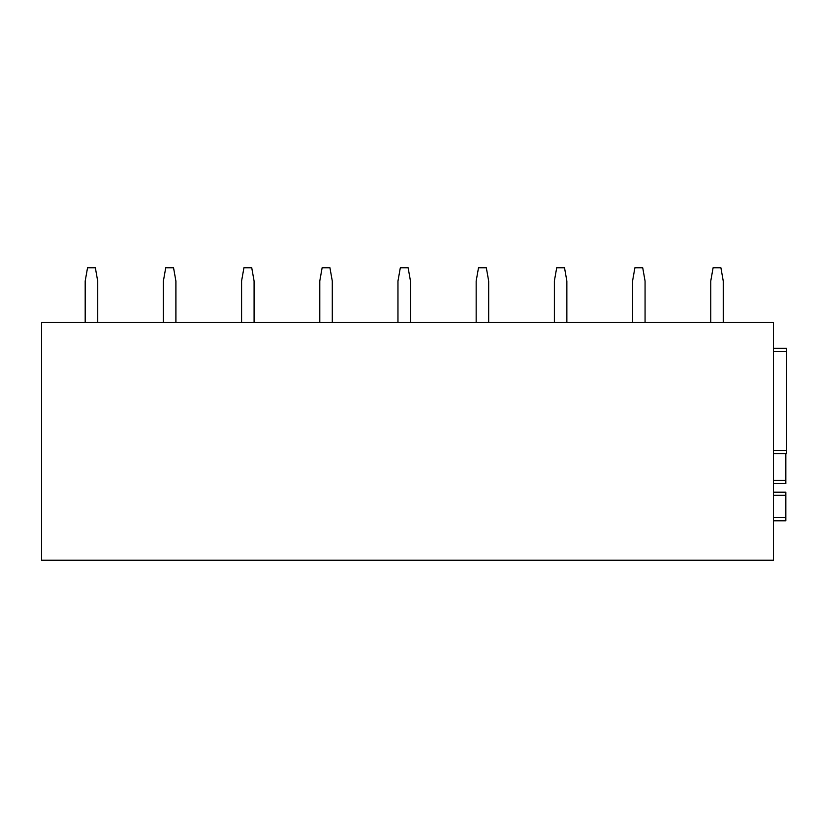 <?xml version="1.0" encoding="UTF-8"?>
<svg xmlns="http://www.w3.org/2000/svg" width="828" height="828" viewBox="0 0 828 828"><rect width="100%" height="100%" fill="white"/><g stroke="black" fill="none" stroke-linecap="round" stroke-linejoin="round"><path stroke-width="1.24" d="M786.6 348.319L773.311 348.319L786.6 348.319L786.6 453.568L773.311 453.568L786.6 453.568M773.311 322.516L773.311 560.225L41.4 560.225L41.4 322.516L773.311 322.516M785.813 492.194L773.311 492.194L785.813 492.194L785.813 520.812L773.311 520.812M773.311 480.468L785.813 480.468L785.813 483.593L773.311 483.593L785.813 483.593M785.813 480.468L785.813 453.568M710.755 322.516L710.755 281.065L713.094 267.775L720.919 267.775L723.258 281.065L723.258 322.516M632.551 322.516L632.551 281.065L634.9 267.775L642.725 267.775L645.064 281.065L645.064 322.516M554.356 322.516L554.356 281.065L556.706 267.775L564.53 267.775L566.87 281.065L566.87 322.516M476.162 322.516L476.162 281.065L478.512 267.775L486.326 267.775L488.675 281.065L488.675 322.516M397.968 322.516L397.968 281.065L400.317 267.775L408.132 267.775L410.481 281.065L410.481 322.516M319.774 322.516L319.774 281.065L322.123 267.775L329.937 267.775L332.287 281.065L332.287 322.516M241.579 322.516L241.579 281.065L243.929 267.775L251.743 267.775L254.092 281.065L254.092 322.516M163.385 322.516L163.385 281.065L165.735 267.775L173.549 267.775L175.898 281.065L175.898 322.516M85.191 322.516L85.191 281.065L87.54 267.775L95.355 267.775L97.704 281.065L97.704 322.516M773.311 351.445L786.6 351.445M773.311 450.442L786.6 450.442M773.311 495.32L785.813 495.32M773.311 517.686L785.813 517.686"/></g></svg>
